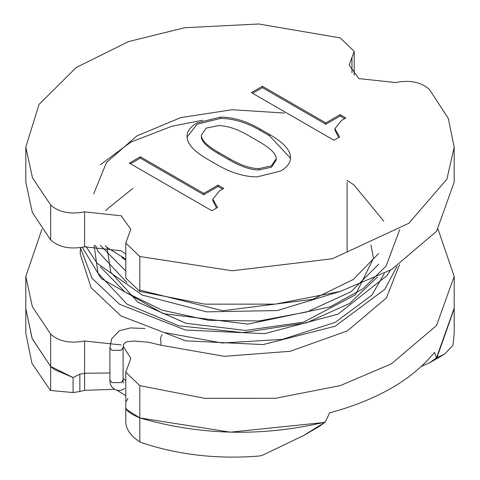 <?xml version="1.0" encoding="UTF-8"?>
<svg xmlns="http://www.w3.org/2000/svg" width="480" height="480" viewBox="0 0 480 480"><rect width="100%" height="100%" fill="white"/><g stroke="black" fill="none" stroke-linecap="round" stroke-linejoin="round"><path stroke-width="0.72" d="M437.202 356.898L454.194 308.628L454.194 333.318L453.018 345.252L444.48 354.192L436.488 357.864L434.52 352.326C412.164 379.776 377.214 399.954 329.664 412.86L325.272 422.07L303.756 435.438L262.368 455.322L259.356 456C217.716 459.432 178.248 454.926 140.958 442.494L139.182 441.438C131.07 436.164 126.612 430.032 125.808 423.048L125.796 407.394M421.278 366.426L429.726 362.712L436.488 357.864L454.194 308.154M50.082 390.024L31.968 363.336L25.806 333.318L25.806 308.628L32.286 338.814L50.676 366.462L73.074 377.532L79.854 374.178L84.594 373.272L109.914 372.984L84.594 373.278L79.854 374.178L79.854 391.512L73.074 392.562L50.676 390.486L50.082 390.024M125.79 395.688L116.958 390.216M114.36 389.346L84.594 390.294L79.854 391.512M303.756 435.438L318.516 426.918L325.272 422.07C262.374 436.914 200.556 435.534 139.824 417.936L230.316 432.168L323.112 422.604M125.808 423.048L125.808 407.982C126.282 410.832 130.956 414.15 139.824 417.936L126.648 409.524L125.808 407.982L125.79 372.192L139.824 385.644L204.84 398.328L275.304 398.31L340.296 385.608L391.458 363.786L436.572 325.458L454.194 276.342L438.06 229.254M128.022 398.352L126.438 401.166M123.096 378.45L125.79 380.592L123.096 378.45M73.074 392.562L73.074 377.532L54.402 369.552L50.676 366.462L32.118 338.424L25.806 308.628L25.806 276.342L32.304 306.576L50.676 334.176L50.676 390.486M41.94 229.254L25.806 276.342M121.158 344.946L84.594 340.986C70.26 343.74 58.95 341.472 50.676 334.176M125.79 372.192L130.818 358.404L123.174 346.218M139.824 291.474L204.84 304.158L275.304 304.14L340.296 291.438L391.458 269.61L436.572 231.288L454.194 182.172L454.194 147.192L446.892 179.196L408.84 223.284L332.37 258.762L232.206 270.774L139.824 256.5L139.824 291.474L125.79 278.022L125.79 243.042L139.824 256.5M125.79 243.042L130.818 229.254L121.164 215.802L84.594 211.842L84.594 246.816L121.164 250.776L125.79 254.136M84.594 246.816C70.26 249.57 58.95 247.302 50.676 240.006L32.304 212.4L25.806 182.172L25.806 147.192L39.006 104.448L76.224 67.494L128.442 41.622L184.56 27.744L258.684 24L340.17 37.884L354.204 51.336L354.204 75.228M84.594 211.842C70.26 214.596 58.95 212.322 50.676 205.026L32.52 177.912L25.806 147.192M354.204 51.336L349.182 65.13L358.836 78.582L395.406 82.542C409.74 79.788 421.044 82.062 429.324 89.358L448.302 118.398L454.194 147.192M79.854 374.178L73.074 377.538M269.55 134.466L260.01 128.964C246.342 121.068 233.148 117.12 220.428 117.12L197.058 122.904C190.386 126.762 187.044 131.256 187.044 136.398C187.044 143.736 193.878 151.356 207.552 159.252L217.092 164.754C231.078 172.83 244.434 176.868 257.148 176.868L280.518 171.09C287.196 167.232 290.532 162.738 290.532 157.596C290.532 150.252 283.536 142.548 269.55 134.466L269.55 135.816L260.01 130.308C246.342 122.412 233.148 118.47 220.428 118.47L197.058 124.248L187.062 137.07M212.796 199.17L219.474 190.914L223.764 188.436L218.046 185.13L203.736 193.392L140.31 156.774L129.342 163.104L211.842 210.738L217.566 207.432L212.796 199.17L212.796 200.52L216.558 208.014M334.884 128.688L341.562 120.426L345.852 117.948L340.128 114.642L325.824 122.904L262.398 86.286L251.424 92.616L333.93 140.25L339.654 136.944L334.884 128.688L334.884 130.032L338.646 137.532M218.52 152.364C207.072 145.758 201.354 140.07 201.354 135.294L206.124 128.136L218.046 125.658C226.944 125.658 236.958 128.868 248.088 135.294L259.056 141.63C270.504 148.236 276.228 153.924 276.228 158.7L271.458 165.858L259.056 168.612C250.788 168.612 240.936 165.306 229.488 158.7L218.52 152.364L218.52 153.714C207.072 147.102 201.354 141.414 201.354 136.638L201.354 135.294M290.514 158.274L269.55 135.816M218.046 185.13L218.046 186.474L203.736 194.736L140.31 158.118L130.506 163.776M222.6 189.108L218.046 186.474M203.736 193.392L203.736 194.736M140.31 156.774L140.31 158.118M340.128 114.642L340.128 115.992L325.824 124.248L262.398 87.63L252.594 93.288M344.688 118.62L340.128 115.992M325.824 122.904L325.824 124.248M262.398 86.286L262.398 87.63M276.228 158.7L276.228 160.044L271.458 167.202L259.056 169.956C250.788 169.956 240.936 166.65 229.488 160.044L218.52 153.714M139.824 385.644L139.824 441.96M84.594 373.272L84.594 390.294M123.132 380.706L123.096 379.926L121.164 382.62L111.84 382.62L109.914 379.926L109.914 347.64L111.84 350.328L121.164 350.328L123.096 347.64L123.588 344.46L125.358 342.462L127.584 341.604L133.956 341.064L147.936 342.162L161.058 345.228L160.602 337.692L162.018 334.77M50.676 205.026L50.676 240.006M84.594 340.986L84.594 373.278M351.972 57.468L351.972 72.792M260.01 128.964L260.01 130.308M220.428 117.12L220.428 118.47M259.056 168.612L259.056 169.956M229.488 158.7L229.488 160.044M444.48 354.192L429.726 362.712M124.458 388.326C119.46 393.102 109.356 389.454 109.914 379.926M122.838 380.976L123.192 383.118L123.042 380.394M123.096 379.926L123.096 347.64M109.914 347.64L111.636 338.892L119.154 330.828L130.452 327.936L144.936 328.488M100.368 164.712L130.944 142.08L171.786 126.276L202.614 120.24M340.776 291.288L277.236 310.56L206.64 311.85L142.338 295.08L97.074 263.244L86.04 246.474M399.744 229.572L386.106 266.07L362.796 288.852L330.162 306.87L247.902 324.114L163.35 313.668L101.136 278.442L82.314 247.326M390.486 270.168L387.018 275.556L337.974 314.172L264.768 333.666L185.418 330.036L119.556 304.254L92.064 278.31L80.394 247.65M397.026 266.274L384.828 289.308L335.208 326.208L263.142 344.592L185.61 340.836L120.924 315.912L91.098 287.658L80.178 254.016L80.478 247.638M399.534 264.684L386.37 298.002L347.388 330.894L290.136 351.3L224.238 356.316L161.058 345.228M125.79 260.28L121.764 257.418M125.79 271.044L100.362 245.352M378.678 253.47L353.178 279.522L312.75 299.328L222.858 310.758L139.824 290.064M127.032 282.642L97.812 251.286L95.454 245.256M347.046 180.336L353.838 184.83L383.814 221.178M378.684 264.222L351.114 291.696L307.104 311.898L259.014 320.97L208.71 320.346L162.138 310.176L124.782 291.876L100.374 266.898M105.78 210.786L107.268 209.004L132.9 188.376M377.388 277.044L349.626 303.444L306.558 322.824L243.036 332.604L178.914 325.836L127.11 304.212L97.92 273.036L94.14 245.328M384.3 273.558L371.952 295.038L335.328 322.326L282.42 339.384L222.234 343.008L165.102 332.682M125.79 259.104L107.004 247.422L105.234 245.688M93.654 193.92L106.47 162.516L136.956 135.858L180.798 117.594L232.122 109.734L284.484 113.046M370.944 245.052L373.458 258.33L355.524 294.768L303.462 322.188L245.298 330.432L186.066 323.292L137.982 302.274L110.796 272.28L106.98 247.398M347.094 251.238L347.094 182.172M454.194 308.628L454.194 276.342"/></g></svg>
